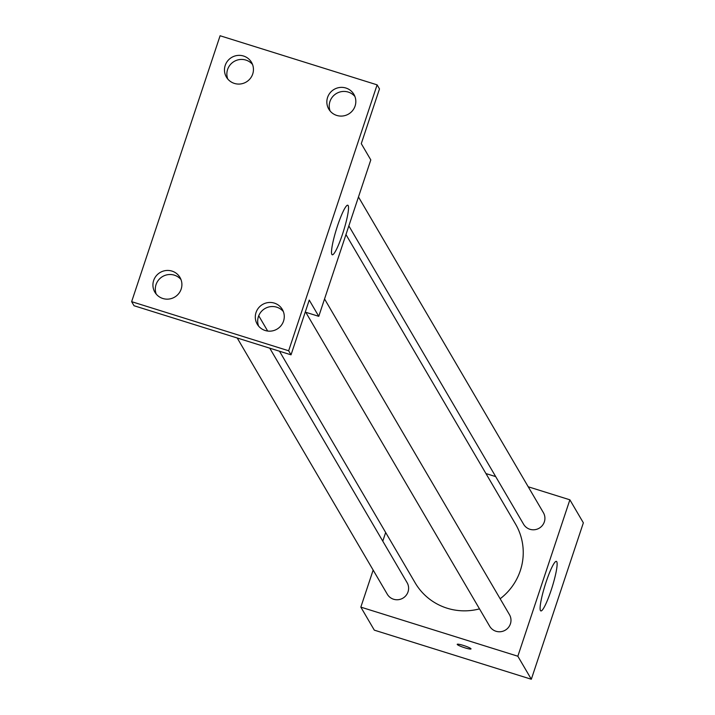 <?xml version="1.0" encoding="UTF-8"?>
<svg xmlns="http://www.w3.org/2000/svg" width="715" height="715" viewBox="0 0 715 715"><rect width="100%" height="100%" fill="white"/><g stroke="black" fill="none" stroke-linecap="round" stroke-linejoin="round"><path stroke-width="1.07" d="M528.224 486.781L569.873 499.812L583.36 522.826L531.325 679.25L374.311 630.147L360.834 607.124L373.159 570.078M382.784 541.139L385.662 532.478M279.494 351.226L415.165 582.859A58.156 57.111 -30.4 0 0 479.497 608.876M500.151 598.768A58.156 57.111 -30.4 0 0 515.542 524.077L345.962 234.556M569.873 499.812L517.839 656.227L360.834 607.124M485.95 473.562L495.692 476.61M305.779 312.267L489.686 626.26A11.467 11.261 -30.4 0 0 505.264 630.183A11.467 11.261 -30.4 0 0 509.473 614.677L324.547 298.95M237.228 338.007L387.307 594.245A11.467 11.261 -30.4 0 0 402.894 598.169A11.467 11.261 -30.4 0 0 407.094 582.662L269.761 348.178M358.474 196.965L543.4 512.691A11.467 11.261 149.6 0 1 529.913 529.279A11.467 11.261 149.6 0 1 523.612 524.274L348.849 225.895M517.839 656.227L531.325 679.25M556.753 561.704A25.963 3.655 -72.6 0 1 551.614 588.811A25.963 3.655 -72.6 0 1 540.871 610.923A25.963 3.655 -72.6 0 1 545.125 585.049A25.963 3.655 -72.6 0 1 556.368 561.364A25.963 3.655 -72.6 0 1 556.753 561.704M471.015 648.907A7.266 0.912 18.4 0 1 464.813 647.799A7.266 0.912 18.4 0 1 457.216 644.322A7.266 0.912 18.4 0 1 464.41 645.752A7.266 0.912 18.4 0 1 471.015 648.916A7.266 0.912 18.4 0 1 464.813 647.799A7.266 0.912 18.4 0 1 457.225 644.322M377.109 84.853L288.654 350.77L131.64 301.667L220.095 35.75L377.109 84.853L379.486 88.91L361.281 143.661L370.799 159.91L318.765 316.334L305.242 312.106M131.64 301.667L134.018 305.725L291.032 354.828L288.654 350.77M318.765 316.334L309.246 300.086L291.032 354.828M348.151 205.554A25.963 3.655 -72.6 0 1 343.012 232.661A25.963 3.655 -72.6 0 1 332.269 254.781A25.963 3.655 -72.6 0 1 336.524 228.907A25.963 3.655 -72.6 0 1 347.767 205.214A25.963 3.655 -72.6 0 1 348.151 205.554M180.993 279.565A14.559 14.291 -30.4 0 0 156.219 294.08M283.363 311.579A14.559 14.291 -30.4 0 0 258.589 326.094M252.538 64.484A14.559 14.291 -30.4 0 0 227.763 78.999M354.917 96.498A14.559 14.291 -30.4 0 0 330.133 111.013M256.033 312.509A14.559 14.291 149.6 0 1 282.345 309.452A14.559 14.291 149.6 0 1 271.244 331.072A14.559 14.291 149.6 0 1 256.033 312.509M327.577 97.428A14.559 14.291 149.6 0 1 353.898 94.371A14.559 14.291 149.6 0 1 342.798 115.991A14.559 14.291 149.6 0 1 327.577 97.428M225.207 65.414A14.559 14.291 149.6 0 1 251.519 62.357A14.559 14.291 149.6 0 1 240.428 83.977A14.559 14.291 149.6 0 1 225.207 65.414M153.662 280.486A14.559 14.291 149.6 0 1 179.974 277.438A14.559 14.291 149.6 0 1 168.874 299.058A14.559 14.291 149.6 0 1 153.662 280.486M258.714 315.744L267.678 331.045"/></g></svg>
